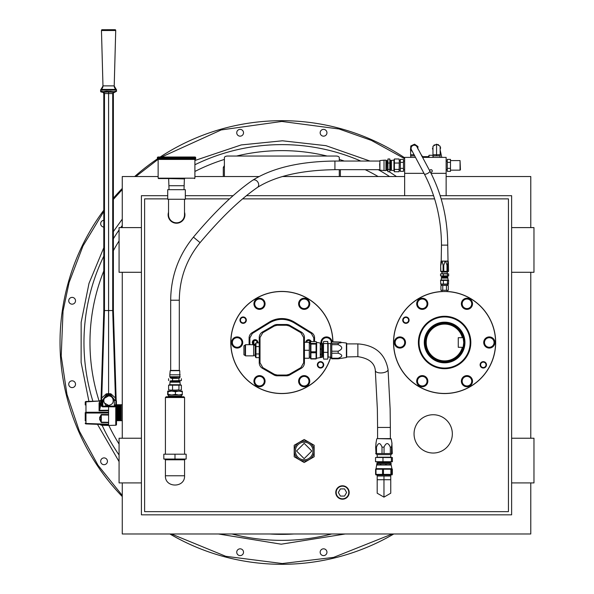 <?xml version="1.0" encoding="UTF-8"?>
<svg xmlns="http://www.w3.org/2000/svg" width="594" height="594" viewBox="0 0 594 594"><rect width="100%" height="100%" fill="white"/><g stroke="black" fill="none" stroke-linecap="round" stroke-linejoin="round"><path stroke-width="0.89" d="M253.928 344.097A27.955 27.955 0 0 1 253.928 340.889M309.749 340.889A27.955 27.955 0 0 1 309.778 343.495M256.957 341.75A24.896 24.896 0 0 0 256.95 342.909M306.734 342.3A24.896 24.896 0 0 0 306.719 341.75M424.658 342.493A19.944 19.944 0 0 1 444.609 322.549A19.944 19.944 0 0 1 464.553 342.493A19.944 19.944 0 0 1 444.609 362.437A19.944 19.944 0 0 1 424.658 342.493M463.662 344.334A19.149 19.149 0 0 1 443.688 361.62A19.149 19.149 0 0 1 442.188 323.5A19.149 19.149 0 0 1 463.142 337.696L463.751 342.493L463.142 347.29A19.149 19.149 0 0 1 425.46 342.493A19.149 19.149 0 0 1 444.609 323.344A19.149 19.149 0 0 1 463.728 343.436M463.142 347.29L462.347 347.29A18.377 18.377 0 0 1 426.225 342.493A18.377 18.377 0 0 1 462.347 337.696L463.142 337.696M462.347 347.29L458.264 347.29L458.264 337.696L462.347 337.696M433.189 453.036A19.149 19.149 0 0 1 414.048 433.887A19.149 19.149 0 0 1 433.189 414.738A19.149 19.149 0 0 1 452.338 433.887A19.149 19.149 0 0 1 433.189 453.036M330.747 357.172A51.062 51.062 0 0 1 230.776 342.493A51.062 51.062 0 0 1 281.838 291.431A51.062 51.062 0 0 1 332.9 341.736M447.193 291.498A51.062 51.062 0 0 1 495.656 343.785A51.062 51.062 0 0 1 444.609 393.555A51.062 51.062 0 0 1 393.555 343.785A51.062 51.062 0 0 1 442.018 291.498M167.716 198.879L144.609 198.879L144.609 511.642L508.434 511.642L508.434 198.879L441.142 198.879M434.608 198.879L242.538 198.879M229.522 198.879L185.328 198.879M167.716 195.686L141.417 195.686L141.417 514.835L511.627 514.835L511.627 195.686L440.169 195.686M433.59 195.686L246.369 195.686M233.056 195.686L185.328 195.686M422.586 157.388L446.139 157.388L446.139 173.344L431.044 173.344L446.139 173.344L446.139 195.686M446.139 176.537L530.776 176.537L530.776 227.599M122.267 227.599L122.267 176.537L158.138 176.537M194.906 176.537L258.917 176.537M282.388 176.537L404.648 176.537M404.648 195.686L404.648 173.344L423.982 173.344L404.648 173.344L404.648 157.388L415.503 157.388M511.627 482.915L533.969 482.915L533.969 438.238L511.627 438.238M530.776 482.915L530.776 533.984L122.267 533.984L122.267 482.915M511.627 227.599L533.969 227.599L533.969 272.282L511.627 272.282M530.776 272.282L530.776 438.238M141.417 482.915L119.075 482.915L119.075 438.238L141.417 438.238M122.267 438.238L122.267 272.282M141.417 272.282L119.075 272.282L119.075 227.599L141.417 227.599M184.504 212.229A8.39 8.39 0 0 1 176.522 223.225A8.39 8.39 0 0 1 168.54 212.229M342.478 499.198A6.705 6.705 0 0 1 335.773 492.493A6.705 6.705 0 0 1 342.478 485.788A6.705 6.705 0 0 1 349.183 492.493A6.705 6.705 0 0 1 342.478 499.198M255.16 344.483A1.99 1.99 0 0 1 253.118 342.493A1.99 1.99 0 0 1 255.108 340.503A1.99 1.99 0 0 1 257.053 342.909M323.225 364.835A2.695 2.695 0 0 1 320.537 367.53A2.695 2.695 0 0 1 317.842 364.835A2.695 2.695 0 0 1 320.537 362.14A2.695 2.695 0 0 1 323.225 364.835M245.842 320.151A2.695 2.695 0 0 1 243.146 322.846A2.695 2.695 0 0 1 240.451 320.151A2.695 2.695 0 0 1 243.146 317.456A2.695 2.695 0 0 1 245.842 320.151M332.803 341.736A50.965 50.965 0 0 0 281.459 291.528A50.965 50.965 0 0 0 230.873 342.493A50.965 50.965 0 0 0 330.68 357.061L331.497 358.464M306.593 342.3A1.99 1.99 0 0 1 310.514 342.047M239.954 320.151A3.193 3.193 0 0 1 243.146 316.958A3.193 3.193 0 0 1 246.339 320.151A3.193 3.193 0 0 1 243.146 323.344A3.193 3.193 0 0 1 239.954 320.151M317.344 364.835A3.193 3.193 0 0 1 320.537 361.642A3.193 3.193 0 0 1 323.73 364.835A3.193 3.193 0 0 1 320.537 368.028A3.193 3.193 0 0 1 317.344 364.835M255.16 344.884A2.391 2.391 0 0 1 252.717 342.493A2.391 2.391 0 0 1 255.108 340.102A2.391 2.391 0 0 1 257.469 342.909M306.185 342.3A2.391 2.391 0 0 1 310.825 341.684M418.391 342.493A26.218 26.218 0 0 0 444.609 368.711A26.218 26.218 0 0 0 470.819 342.493A26.218 26.218 0 0 0 444.609 316.275A26.218 26.218 0 0 0 418.391 342.493M480.605 364.835A2.695 2.695 0 0 0 483.301 367.53A2.695 2.695 0 0 0 485.996 364.835A2.695 2.695 0 0 0 483.301 362.14A2.695 2.695 0 0 0 480.605 364.835M403.215 320.151A2.695 2.695 0 0 0 405.91 322.846A2.695 2.695 0 0 0 408.605 320.151A2.695 2.695 0 0 0 405.91 317.456A2.695 2.695 0 0 0 403.215 320.151M393.636 342.493A50.965 50.965 0 0 1 444.609 291.528A50.965 50.965 0 0 1 495.574 342.493A50.965 50.965 0 0 1 444.609 393.458A50.965 50.965 0 0 1 393.636 342.493M402.717 320.151A3.193 3.193 0 0 1 405.91 316.958A3.193 3.193 0 0 1 409.103 320.151A3.193 3.193 0 0 1 405.91 323.344A3.193 3.193 0 0 1 402.717 320.151M480.108 364.835A3.193 3.193 0 0 1 483.301 361.642A3.193 3.193 0 0 1 486.493 364.835A3.193 3.193 0 0 1 483.301 368.028A3.193 3.193 0 0 1 480.108 364.835M447.193 290.28L447.044 291.58M442.834 291.557L442.255 291.58L442.834 291.557M253.386 344.698A2.799 2.799 0 0 1 255.108 339.694A2.799 2.799 0 0 1 257.87 342.909M255.16 345.285A2.799 2.799 0 0 1 253.631 344.862M273.975 325.349L262.437 332.009A6.386 6.386 0 0 0 259.244 337.541L259.244 362.763A6.386 6.386 0 0 0 262.437 368.295L273.975 374.955A6.386 6.386 0 0 0 277.168 375.809L286.516 375.809A6.386 6.386 0 0 0 289.701 374.955L301.247 368.295A6.386 6.386 0 0 0 304.432 362.763L304.432 337.541A6.386 6.386 0 0 0 301.247 332.009L289.701 325.349A6.386 6.386 0 0 0 286.516 324.495L277.168 324.495A6.386 6.386 0 0 0 273.975 325.349L274.361 326.009L277.168 325.26L286.516 325.26L289.323 326.009L300.861 332.677L303.668 337.541L303.668 362.763L300.861 367.634L289.323 374.294L286.516 375.044L277.168 375.044L274.361 374.294L262.823 367.634L260.009 362.763L260.009 337.541L262.823 332.677L274.361 326.009M305.784 342.3A2.799 2.799 0 0 1 311.219 341.595M313.803 341.595L313.803 337.897L311.315 333.442L293.993 322.765C285.892 318.221 277.792 318.221 269.683 322.765L252.361 333.442L249.874 337.897L249.874 344.698M314.575 341.595L314.575 337.897A5.999 5.999 0 0 0 311.716 332.788L294.394 322.111A23.938 23.938 0 0 0 269.282 322.111L251.96 332.788A5.999 5.999 0 0 0 249.109 337.897L249.109 344.698M103.802 256.14A197.869 197.869 0 0 0 92.894 401.247M102.101 425.245A197.869 197.869 0 0 0 119.075 455.011M231.987 533.984A197.869 197.869 0 0 0 331.69 533.984M281.4 144.624A197.869 197.869 0 0 1 360.781 161.048A197.869 197.869 0 0 0 194.906 164.746M122.267 225.49A197.869 197.869 0 0 0 120.745 227.599M119.075 229.975A197.869 197.869 0 0 0 113.38 238.699M282.284 564.3A221.807 221.807 0 0 0 393.777 533.984A221.807 221.807 0 0 1 169.899 533.984M122.267 496.554A221.807 221.807 0 0 1 103.802 210.202M392.255 533.984L333.561 557.395L282.284 563.535L225.765 556.303L171.428 533.984M122.267 495.448L97.98 465.191L79.358 431.147L66.974 394.371L61.212 355.999L63.038 311.093L69.097 282.492L82.997 245.953L103.802 211.486M113.38 199.384L122.267 189.538M135.833 176.537L157.982 159.415M161.62 157.002L221.191 129.938L281.838 121.451L339.077 128.987L371.339 140.377L404.648 158.709M113.38 198.203A221.807 221.807 0 0 1 122.267 188.432M134.675 176.537A221.807 221.807 0 0 1 157.403 158.88M160.217 157.002A221.807 221.807 0 0 1 404.648 157.789A221.807 221.807 0 0 0 281.4 120.686M218.473 533.984L281.229 544.193L345.211 533.984M396.48 176.537L389.204 171.74M387.86 170.901L386.724 170.203L387.578 169.357L387.578 161.375L387.578 169.357M369.943 161.048L325.95 145.671L282.454 140.793L241.209 144.929L194.906 160.491M340.392 169.684L340.377 176.537M223.299 176.537L223.285 167.441L224.391 165.57M75.512 384.207A3.386 3.386 0 0 1 72.119 387.6A3.386 3.386 0 0 1 68.733 384.207A3.386 3.386 0 0 1 72.119 380.821A3.386 3.386 0 0 1 75.512 384.207M107.44 461.293A3.386 3.386 0 0 1 104.047 464.679A3.386 3.386 0 0 1 100.661 461.293A3.386 3.386 0 0 1 104.047 457.9A3.386 3.386 0 0 1 107.44 461.293M243.51 552.212A3.386 3.386 0 0 1 240.125 555.605A3.386 3.386 0 0 1 236.739 552.212A3.386 3.386 0 0 1 240.125 548.826A3.386 3.386 0 0 1 243.51 552.212M326.945 552.212A3.386 3.386 0 0 1 323.559 555.605A3.386 3.386 0 0 1 320.166 552.212A3.386 3.386 0 0 1 323.559 548.826A3.386 3.386 0 0 1 326.945 552.212M326.945 132.774A3.386 3.386 0 0 1 323.559 136.16A3.386 3.386 0 0 1 320.166 132.774A3.386 3.386 0 0 1 323.559 129.381A3.386 3.386 0 0 1 326.945 132.774M243.51 132.774A3.386 3.386 0 0 1 240.125 136.16A3.386 3.386 0 0 1 236.739 132.774A3.386 3.386 0 0 1 240.125 129.381A3.386 3.386 0 0 1 243.51 132.774M103.802 227.079A3.386 3.386 0 0 1 100.661 223.693A3.386 3.386 0 0 1 103.802 220.315M75.512 300.779A3.386 3.386 0 0 1 72.119 304.165A3.386 3.386 0 0 1 68.733 300.779A3.386 3.386 0 0 1 72.119 297.386A3.386 3.386 0 0 1 75.512 300.779M224.391 159.029L224.391 166.186A1.53 1.307 0 0 1 223.285 167.441M339.285 176.537L339.285 169.684L339.285 176.537M389.597 176.537A197.869 197.869 0 0 0 378.222 169.684A197.869 197.869 0 0 1 389.597 176.537M416.691 303.801A5.569 5.569 0 0 1 422.267 298.225A5.569 5.569 0 0 1 427.836 303.801A5.569 5.569 0 0 1 422.267 309.37A5.569 5.569 0 0 1 416.691 303.801M461.375 303.801A5.569 5.569 0 0 1 466.943 298.225A5.569 5.569 0 0 1 472.52 303.801A5.569 5.569 0 0 1 466.943 309.37A5.569 5.569 0 0 1 461.375 303.801M483.716 342.493A5.569 5.569 0 0 1 489.285 336.917A5.569 5.569 0 0 1 494.861 342.493A5.569 5.569 0 0 1 489.285 348.062A5.569 5.569 0 0 1 483.716 342.493M461.375 381.185A5.569 5.569 0 0 1 466.943 375.616A5.569 5.569 0 0 1 472.52 381.185A5.569 5.569 0 0 1 466.943 386.761A5.569 5.569 0 0 1 461.375 381.185M416.691 381.185A5.569 5.569 0 0 1 422.267 375.616A5.569 5.569 0 0 1 427.836 381.185A5.569 5.569 0 0 1 422.267 386.761A5.569 5.569 0 0 1 416.691 381.185M394.349 342.493A5.569 5.569 0 0 1 399.925 336.917A5.569 5.569 0 0 1 405.494 342.493A5.569 5.569 0 0 1 399.925 348.062A5.569 5.569 0 0 1 394.349 342.493M253.928 303.801A5.569 5.569 0 0 1 259.504 298.225A5.569 5.569 0 0 1 265.072 303.801A5.569 5.569 0 0 1 259.504 309.37A5.569 5.569 0 0 1 253.928 303.801M298.611 303.801A5.569 5.569 0 0 1 304.18 298.225A5.569 5.569 0 0 1 309.756 303.801A5.569 5.569 0 0 1 304.18 309.37A5.569 5.569 0 0 1 298.611 303.801M320.983 343.117A5.569 5.569 0 0 1 326.143 336.932A5.569 5.569 0 0 1 332.039 341.736M298.611 381.185A5.569 5.569 0 0 1 304.18 375.616A5.569 5.569 0 0 1 309.756 381.185A5.569 5.569 0 0 1 304.18 386.761A5.569 5.569 0 0 1 298.611 381.185M253.928 381.185A5.569 5.569 0 0 1 259.504 375.616A5.569 5.569 0 0 1 265.072 381.185A5.569 5.569 0 0 1 259.504 386.761A5.569 5.569 0 0 1 253.928 381.185M231.586 342.493A5.569 5.569 0 0 1 237.162 336.917A5.569 5.569 0 0 1 242.731 342.493A5.569 5.569 0 0 1 237.162 348.062A5.569 5.569 0 0 1 231.586 342.493M295.374 451.002A8.806 8.806 0 0 1 304.239 442.196A8.806 8.806 0 0 1 312.986 451.002A8.806 8.806 0 0 1 304.128 459.808A8.806 8.806 0 0 1 295.374 451.002M294.223 451.002A9.957 9.957 0 0 1 304.18 441.045A9.957 9.957 0 0 1 314.137 451.002L314.152 456.756L304.18 462.518L294.208 456.756L294.208 445.248L304.18 439.493L314.152 445.248L314.152 451.002A9.957 9.957 0 0 1 304.18 460.959A9.957 9.957 0 0 1 294.223 451.002M168.54 199.257L168.54 214.835A7.982 7.982 0 0 0 176.522 222.809A7.982 7.982 0 0 0 184.504 214.835L184.504 199.257M167.716 199.257L167.716 189.686L185.328 189.686L185.328 199.257L167.716 199.257M195.671 158.665L195.671 158.665A0.765 0.765 90 0 1 194.906 159.43L158.138 159.43A0.765 0.765 -90 0 1 157.373 158.665L157.373 157.774A0.765 0.765 -90 0 1 158.138 157.002L157.373 157.774L195.671 157.774L194.906 157.002A0.765 0.765 90 0 1 195.671 157.774L195.671 158.665L157.373 158.665L158.138 159.43L158.138 178.17L194.906 178.17L194.906 159.43L195.671 158.665M176.522 178.556L158.524 178.556L176.522 178.556M184.006 189.686L184.378 178.92L168.28 178.556M169.038 189.686L168.666 178.92M194.906 157.002L158.138 157.002M184.14 185.729L168.904 185.729M390.748 475.029L377.19 475.029M377.569 476.024L377.569 475.259M390.362 476.024L390.362 475.259M383.969 497.126L390.748 493.213L390.748 476.024L383.969 476.024L383.969 497.126L377.19 493.213L377.19 476.024L383.969 476.024M259.244 357.647L255.955 357.647L255.955 353.965L259.244 353.965M255.955 353.965L255.955 342.909L255.16 344.282L255.16 356.281L255.955 357.647M255.16 355.227L253.631 355.227M255.16 345.337L253.631 345.337M253.631 355.865L253.631 344.698L245.508 344.698L245.508 355.865L253.631 355.865M245.508 355.479L245.129 355.479L245.129 345.077L245.508 345.077M245.129 355.479L243.926 354.789L243.926 345.767L245.129 345.077M259.244 342.909L255.955 342.909M259.244 346.592L255.955 346.592M310.283 343.495L309.288 343.495M310.283 357.061L309.288 357.061M304.432 350.282L309.288 350.282L309.288 358.256L304.432 358.256M309.288 350.282L309.288 342.3L304.432 342.3M335.788 492.493A6.69 6.69 0 0 1 342.478 485.803A6.69 6.69 0 0 1 349.168 492.493A6.69 6.69 0 0 1 342.478 499.183A6.69 6.69 0 0 1 335.788 492.493M336.174 492.493A6.304 6.304 0 0 1 342.478 486.182A6.304 6.304 0 0 1 348.782 492.493A6.304 6.304 0 0 1 342.478 498.797A6.304 6.304 0 0 1 336.174 492.493M340.407 488.907L338.335 492.493L340.407 496.079L344.55 496.079L346.621 492.493L344.55 488.907L340.407 488.907M429.714 170.805A1.277 1.277 0 0 1 431.058 169.684A1.277 1.277 0 0 1 432.261 170.961A1.277 1.277 0 0 1 430.398 172.089M399.309 170.151L400.311 170.151M399.309 160.58L400.311 160.58M404.648 161.056L403.497 161.056M404.648 169.676L403.497 169.676M400.311 168.362L400.311 159.378L403.497 159.378L403.497 171.354L400.311 171.354L400.311 168.362L403.497 168.362M400.311 162.37L403.497 162.37M460.053 170.151L460.432 169.773L460.053 160.58L460.053 170.151L450.475 170.151M460.053 160.58L450.475 160.58M446.139 169.676L447.289 169.676M446.139 161.056L447.289 161.056M450.475 162.37L450.475 171.354L447.289 171.354L447.289 159.378L450.475 159.378L450.475 162.37L447.289 162.37M450.475 168.362L447.289 168.362M428.868 157.388L428.89 156.645L422.193 156.645M421.807 155.925L421.465 155.279M421.807 155.279L421.295 154.96M428.994 155.279L432.974 155.279L428.994 155.279L428.994 157.388M410.773 157.388L410.773 155.858M417.812 146.443L416.149 145.285M414.389 144.275L412.555 145.144M410.796 146.154L410.632 148.173M410.632 150.208L412.295 151.351M410.632 150.393L410.632 155.858L414.686 155.858M414.226 155.858L414.226 154.982M433.115 157.388L433.115 155.858M440.013 157.388L440.013 155.858M436.56 155.858L440.154 155.858L440.154 154.707L436.56 154.707L436.56 144.179L432.974 146.25L432.974 154.707L436.56 154.707L436.56 155.858L432.974 155.858L432.974 154.707M440.154 154.707L440.154 146.25L436.56 144.179M464.939 342.493A20.33 20.33 0 0 1 444.609 362.823A20.33 20.33 0 0 1 424.279 342.493A20.33 20.33 0 0 1 444.609 322.163A20.33 20.33 0 0 1 464.939 342.493M470.158 342.493A25.549 25.549 0 0 0 444.609 316.944A25.549 25.549 0 0 0 419.052 342.493A25.549 25.549 0 0 0 444.609 368.042A25.549 25.549 0 0 0 470.158 342.493M441.81 284.437L441.81 285.432M447.401 284.437L447.401 285.432M442.018 291.587L442.018 290.28M442.76 285.432L442.76 290.28L440.919 290.28L440.919 285.432L448.292 285.432L448.292 290.28L446.45 290.28L446.45 285.432M442.76 290.28L446.45 290.28M184.563 454.195L184.563 397.512L183.798 396.747L166.179 396.747L165.414 397.512L165.414 454.195M165.414 459.808L165.414 475.772L184.563 475.772L184.563 459.808L165.414 459.808L164.649 459.043M174.992 454.195L163.818 454.195L163.818 459.043L186.16 459.043L186.16 454.195L174.992 454.195L174.992 459.043M390.785 438.61L377.145 438.61M376.039 443.131L375.668 447.119L376.492 447.119C378.319 442.396 380.16 442.396 382.009 447.119L384.051 447.119C386.122 442.396 388.209 442.396 390.31 447.119L391.528 447.119L391.995 443.406M377.227 454.633L390.748 454.633L390.748 457.187L377.227 457.187M375.668 447.119L376.039 453.935L375.668 453.534L391.528 453.534L391.899 453.935L392.27 453.534L391.899 453.935M391.401 457.573L391.401 461.701L375.534 461.701L376.039 461.813L375.534 461.701L375.534 457.573L376.039 457.469L392.396 457.573L392.396 461.701L391.899 461.813L392.396 461.701M391.401 461.701L391.899 461.813M391.899 468.644L391.194 465.028L390.414 465.028L390.414 463.921L391.194 463.921L390.926 462.919L377.012 462.919L376.039 468.644L391.995 468.703M390.414 465.028L377.108 465.028L376.967 463.921M377.108 463.921L380.279 463.921L380.279 465.028M380.709 465.028L380.709 463.921L380.279 463.921M380.709 463.921L385.751 463.921L385.751 465.028M386.226 465.028L386.226 463.921L385.751 463.921M386.226 463.921L390.184 463.921L390.184 465.028M375.987 469.23L375.987 474.391L375.594 474.391L376.039 474.948L375.594 474.391L375.594 469.23L376.039 468.673L375.594 469.23L391.461 469.23L391.899 468.673L392.337 469.23L392.337 474.391L391.899 474.948L392.337 474.391M376.173 475.029L391.995 474.918M383.479 469.23L383.479 474.391L391.461 474.391L391.899 474.948M383.479 474.391L382.514 474.391L382.514 469.23M375.987 474.391L382.514 474.391M390.889 469.23L390.889 474.391M391.461 469.23L391.461 474.391M391.899 468.673L392.337 469.23M390.971 463.921L390.971 465.028M377.353 463.921L377.353 465.028M385.654 465.028L385.654 463.921M380.865 463.921L380.865 465.028M389.946 465.028L389.946 463.921M382.967 461.701L382.967 457.573M391.899 457.469L392.396 457.573M390.31 447.119L390.31 453.534M384.051 453.534L384.051 447.119M391.528 447.119L391.528 453.534M391.899 443.131L392.27 453.534M376.492 447.119L376.492 453.534M382.009 447.119L382.009 453.534M346.703 356.964L346.703 343.421L346.703 343.896L357.87 343.896L357.87 356.66L346.703 356.964M342.174 342.508L338.194 343.273L338.194 344.668C342.916 346.837 342.916 349.012 338.194 351.21L338.194 353.215C342.916 354.87 342.916 356.541 338.194 358.219L338.194 358.821L346.384 357.514L346.384 343.042L342.174 342.508M330.68 343.674L330.68 357.061L328.126 357.061L328.126 343.503L330.68 343.674M340.993 342.092L331.779 341.736L331.37 342.508L331.779 343.273L331.779 358.821L331.37 358.056M323.611 341.468L323.5 342.508L323.611 341.468L327.74 341.468L327.843 358.056M323.5 342.508L323.5 358.056M316.669 358.212L322.394 357.239L322.394 343.325L321.391 343.057L321.391 344.253L320.285 344.253L320.285 343.057L316.669 342.352L316.513 358.464M320.285 357.44L320.285 344.542L321.391 344.253M321.391 344.542L321.391 348.841L320.285 348.841M320.285 349.324L321.391 349.324L321.391 348.841M321.391 349.324L321.391 354.269L320.285 354.269M320.285 354.67L321.391 354.67L321.391 354.269M321.391 354.67L321.391 357.358L320.285 357.358M310.922 341.595L310.365 342.508L310.922 341.595L316.075 341.595L316.639 342.508L316.075 343.414L316.075 358.962L316.639 358.056M310.484 342.092L310.484 358.464M316.075 352.754L310.922 352.754L310.922 358.962L310.365 358.056M310.922 352.754L310.922 351.811L316.075 351.811M310.365 342.508L310.922 343.414L310.922 351.811M316.075 343.414L310.922 343.414M316.075 341.595L316.639 342.508M316.075 344.075L310.922 344.075M316.075 358.679L310.922 358.679M316.075 358.962L310.922 358.962M320.285 343.117L321.391 343.117M321.391 344.765L320.285 344.765M320.285 354.098L321.391 354.098M321.391 349.398L320.285 349.398M320.285 357.105L321.391 357.105M327.74 359.088L323.611 359.088M323.611 352.346L327.74 352.346M327.74 343.54L323.611 343.54M327.74 341.468L327.843 342.508M331.779 341.736L331.37 342.508M338.194 358.219L331.779 358.219M331.779 353.215L338.194 353.215M338.194 358.821L331.779 358.821M338.194 343.273L331.779 343.273M338.194 344.668L331.779 344.668M338.194 351.21L331.779 351.21M390.577 170.352L390.577 160.38L390.132 160.543L390.132 170.188L393.956 170.575L394.394 171.74L399.079 171.74L399.309 161.019L399.079 171.74M390.577 160.38L391.379 160.38L391.379 170.352M391.379 160.38L393.956 160.157L394.394 158.992L394.394 171.74M399.309 161.019L399.079 158.992L399.309 161.019M394.394 169.409L399.079 169.409M394.394 163.038L399.079 163.038M394.394 158.992L399.079 158.992M386.456 160.521L386.456 170.218L385.952 170.552L385.952 160.18L386.724 160.521L386.456 170.218M379.655 163.766L379.885 170.136L379.885 160.595L384.021 160.18L384.021 170.552L385.952 170.552M390.028 161.568L389.798 171.74L389.798 158.992L390.132 161.568M387.578 162.177L387.934 171.74L389.798 171.74M387.652 162.177L387.934 158.992L387.934 171.74M387.934 169.409L389.798 169.409M387.934 163.038L389.798 163.038M387.934 158.992L389.798 158.992M170.003 381.363L179.975 381.363L179.811 380.917L170.166 380.917L169.78 384.741L168.599 385.179L168.599 389.864L170.582 390.095L168.599 389.864M179.975 381.363L179.975 382.165L170.003 382.165M179.975 382.165L180.197 384.741L181.378 385.179L168.599 385.179M178.95 389.864L175.757 390.095L178.95 389.864L178.95 385.179M180.168 390.095L181.378 389.864L180.168 390.095M170.582 390.095L175.757 390.095L170.582 390.095M181.378 385.179L181.378 389.864M172.564 385.179L172.564 389.864M171.8 378.363L176.953 378.363M180.175 374.807L169.81 374.807L170.218 370.671L179.759 370.671L179.841 377.242L170.144 377.242L170.998 378.363M180.175 376.737L169.81 376.737L170.144 377.242M179.41 370.441L170.567 370.441M171.191 380.813L181.378 380.583L171.191 380.917M178.185 378.437L171.8 378.437M178.95 378.72L178.95 380.583M181.378 378.72L181.378 380.583M168.599 378.72L168.599 380.583M172.564 378.72L172.564 380.583M412.889 145.493A3.126 3.126 0 0 0 411.464 149.792L424.316 173.975A3.126 1.054 152 0 0 425.014 174.242A3.126 1.054 152 0 0 427.576 173.441A3.126 1.054 152 0 0 429.841 171.035L416.988 146.852A3.126 3.126 0 0 0 412.889 145.493M441.476 245.129L441.194 261.085L448.017 261.085L447.735 245.129L441.476 245.129C441.342 219.245 435.617 195.523 424.316 173.975M417.968 146.555L417.82 148.418L417.968 146.555L414.56 144.194L412.956 144.951A3.601 3.601 0 0 1 416.023 145.203L416.513 145.537A3.601 3.601 0 0 1 417.827 148.322L417.775 148.916M414.56 144.194L410.818 145.961L410.476 150.096L412.288 151.351M410.476 150.096L412.177 151.277M412.422 151.44L410.81 150.327A3.958 3.958 0 0 1 410.506 149.688L410.669 147.735A3.601 3.601 0 0 1 412.422 145.203L411.182 145.79A3.958 3.958 0 0 0 410.781 146.369L410.669 147.735M412.956 144.951L414.196 144.364A3.958 3.958 0 0 1 414.902 144.424L416.023 145.203M416.513 145.537L417.634 146.317A3.958 3.958 0 0 1 417.938 146.956L417.827 148.322M448.121 261.263L448.366 263.097L448.21 261.263L441.194 261.085M441.914 272.067L447.297 272.067L447.297 273.663L441.914 273.663L441.914 272.067L440.681 271.339L443.087 271.339L443.087 265.318L443.763 265.318L443.763 271.339L443.087 271.339M443.362 273.893L448.656 273.893L440.562 273.893L443.362 273.893L443.362 275.898L448.656 275.898L442.612 276.151L446.666 276.076M442.545 276.076L440.562 275.898L443.362 275.898M447.75 277.198L441.461 277.198L441.602 276.685L447.609 276.685L448.143 280.041L448.656 280.39L448.366 284.288L440.845 284.288L440.562 280.39L447.408 280.39L447.408 284.066L443.362 284.066L443.362 280.39M441.461 277.198L441.461 278.089L447.75 278.089M441.461 278.089L441.067 280.041L448.143 280.041M443.362 284.066L440.562 284.066M441.067 280.041L440.562 280.39M448.656 284.066L447.408 284.066M447.408 280.39L448.656 280.39M440.562 273.893L440.562 275.898M447.408 273.893L447.408 275.898M448.656 273.893L448.656 275.898M447.534 271.339L447.007 271.339L447.007 265.318L447.534 265.318L447.534 271.339L448.529 271.339L448.366 263.097M440.681 271.339L440.681 265.318L440.837 271.339M447.297 272.067L448.529 271.339M443.763 271.339L447.007 271.339M447.534 265.318L447.943 261.263M445.671 261.263L447.007 265.318M443.763 265.318L445.099 261.263M442.159 261.263L443.087 265.318M440.837 265.318L441.758 261.263M441.09 261.263L440.681 265.318M435.417 144.839L434.103 144.988L433.746 145.805M432.974 147.572L432.439 148.782L432.974 149.502M440.154 149.072L440.681 147.861L440.154 147.141M439.011 145.589L438.224 144.528L437.34 144.624M255.272 306.036A4.789 4.789 0 0 1 259.675 299.012L256.912 298.916L253.98 303.601L256.563 308.479L259.326 308.583A4.789 4.789 0 0 1 255.272 306.036M263.558 306.341A4.789 4.789 0 0 1 259.326 308.583L262.088 308.68L265.028 304.002L263.729 301.559A4.789 4.789 0 0 1 263.558 306.341M263.729 301.559A4.789 4.789 0 0 0 259.675 299.012L262.437 299.116L263.729 301.559M418.161 306.266A4.789 4.789 0 0 1 422.178 299.012L419.416 299.064L416.736 303.898L419.587 308.635L422.356 308.583A4.789 4.789 0 0 1 418.161 306.266M426.455 306.118A4.789 4.789 0 0 1 422.356 308.583L425.118 308.531L426.455 306.118L427.791 303.697L426.366 301.329A4.789 4.789 0 0 1 426.455 306.118M426.366 301.329A4.789 4.789 0 0 0 422.178 299.012L424.94 298.96L426.366 301.329M236.984 347.275A4.789 4.789 0 0 1 233.1 339.954L231.638 342.293L234.222 347.178L239.746 347.379L241.216 345.032A4.789 4.789 0 0 1 236.984 347.275M241.387 340.251A4.789 4.789 0 0 1 241.216 345.032L242.686 342.693L240.095 337.808L237.333 337.711A4.789 4.789 0 0 1 241.387 340.251M237.333 337.711A4.789 4.789 0 0 0 233.1 339.954L234.571 337.607L237.333 337.711M263.558 383.731A4.789 4.789 0 0 1 255.272 383.427L256.563 385.87L262.088 386.07L265.028 381.385L263.729 378.942A4.789 4.789 0 0 1 263.558 383.731M259.675 376.403A4.789 4.789 0 0 1 263.729 378.942L262.437 376.507L259.675 376.403L256.912 376.306L255.442 378.645A4.789 4.789 0 0 1 259.675 376.403M255.442 378.645A4.789 4.789 0 0 0 255.272 383.427L253.98 380.984L255.442 378.645M308.412 378.942A4.789 4.789 0 0 1 304.009 385.974L306.771 386.07L309.704 381.385L307.113 376.507L304.351 376.403A4.789 4.789 0 0 1 308.412 378.942M300.126 378.645A4.789 4.789 0 0 1 304.351 376.403L301.589 376.306L298.656 380.984L299.948 383.427A4.789 4.789 0 0 1 300.126 378.645M299.948 383.427A4.789 4.789 0 0 0 304.009 385.974L301.247 385.87L299.948 383.427M321.777 343.161A4.789 4.789 0 0 1 330.754 340.251A4.789 4.789 0 0 1 331.311 342.419M331.63 341.906L329.455 337.808L323.93 337.607L320.998 342.293L321.406 343.057M300.126 301.255A4.789 4.789 0 0 1 308.412 301.559L307.113 299.116L301.589 298.916L298.656 303.601L299.948 306.036A4.789 4.789 0 0 1 300.126 301.255M304.009 308.583A4.789 4.789 0 0 1 299.948 306.036L301.247 308.479L304.009 308.583L306.771 308.68L308.234 306.341A4.789 4.789 0 0 1 304.009 308.583M308.234 306.341A4.789 4.789 0 0 0 308.412 301.559L309.704 304.002L308.234 306.341M462.756 301.485A4.789 4.789 0 0 1 471.049 301.329L469.624 298.96L464.092 299.064L461.419 303.898L462.845 306.266A4.789 4.789 0 0 1 462.756 301.485M467.033 308.583A4.789 4.789 0 0 1 462.845 306.266L464.27 308.635L469.795 308.531L471.139 306.118A4.789 4.789 0 0 1 467.033 308.583M471.139 306.118A4.789 4.789 0 0 0 471.049 301.329L472.475 303.697L471.139 306.118M489.196 337.704A4.789 4.789 0 0 1 493.473 344.81L494.809 342.389L491.958 337.652L486.434 337.756L485.098 340.176A4.789 4.789 0 0 1 489.196 337.704M485.187 344.966A4.789 4.789 0 0 1 485.098 340.176L483.761 342.597L486.612 347.327L489.374 347.282A4.789 4.789 0 0 1 485.187 344.966M489.374 347.282A4.789 4.789 0 0 0 493.473 344.81L492.136 347.23L489.374 347.282M471.049 378.72A4.789 4.789 0 0 1 467.033 385.974L469.795 385.922L472.475 381.088L469.624 376.351L466.854 376.403A4.789 4.789 0 0 1 471.049 378.72M462.756 378.868A4.789 4.789 0 0 1 466.854 376.403L464.092 376.455L462.756 378.868L461.419 381.289L462.845 383.657A4.789 4.789 0 0 1 462.756 378.868M462.845 383.657A4.789 4.789 0 0 0 467.033 385.974L464.27 386.026L462.845 383.657M426.455 383.501A4.789 4.789 0 0 1 418.161 383.657L419.587 386.026L425.118 385.922L427.791 381.088L426.366 378.72A4.789 4.789 0 0 1 426.455 383.501M422.178 376.403A4.789 4.789 0 0 1 426.366 378.72L424.94 376.351L419.416 376.455L418.079 378.868A4.789 4.789 0 0 1 422.178 376.403M418.079 378.868A4.789 4.789 0 0 0 418.161 383.657L416.736 381.289L418.079 378.868M400.014 347.282A4.789 4.789 0 0 1 395.738 340.176L394.401 342.597L397.252 347.327L402.777 347.23L404.113 344.81A4.789 4.789 0 0 1 400.014 347.282M404.024 340.02A4.789 4.789 0 0 1 404.113 344.81L405.45 342.389L402.598 337.652L399.836 337.704A4.789 4.789 0 0 1 404.024 340.02M399.836 337.704A4.789 4.789 0 0 0 395.738 340.176L397.074 337.756L399.836 337.704M181.467 396.747L181.482 396.191L168.496 396.191L168.496 394.995M171.733 394.995L178.905 394.995L175.43 394.349L171.733 394.995L168.043 394.349L167.82 394.995L171.733 394.995L169.55 394.995M171.466 391.09L168.043 391.736L167.82 391.09L167.597 394.349M178.905 394.995L182.172 394.995L182.38 394.349L178.905 394.995M182.18 394.988L182.38 391.736L178.905 391.09L175.43 391.736L175.43 394.349M168.043 394.349L168.043 391.736M175.43 391.736L171.733 391.09L167.812 391.09L167.597 391.736M182.18 391.097L182.38 391.736L182.172 391.09L171.733 391.09M121.213 409.288L116.506 409.288M121.213 407.543L116.506 407.543M121.213 406.793L116.506 406.793M121.213 406.148L116.246 406.148M115.682 406.148L114.427 406.148L114.234 400.475L110.491 395.374L108.591 395.032L108.591 394.505L106.504 394.817L102.309 400.453L102.948 400.475L106.69 395.374L106.281 393.837L101.752 397.987L101.077 397.995L100.995 400.69L101.522 400.675L101.173 402.22M102.948 400.475L102.755 406.133L108.591 406.081L108.591 406.786L102.717 406.838L102.695 406.133L101.5 406.148M121.213 405.613L114.412 405.613M102.368 405.613L101.299 405.613L102.361 405.576M121.213 405.197L114.404 405.502M101.47 405.167L102.265 405.167L101.418 405.197M121.213 404.915L114.946 405.123M121.213 404.759L114.382 404.863M122.267 404.737L115.889 404.744M114.39 404.893L121.213 404.893L114.397 405.123M102.257 405.123L101.567 405.123M102.339 405.502L101.299 405.576M114.412 405.576L121.213 405.576L121.213 406.014L114.427 406.014M102.547 406.014L101.388 406.014M101.455 406.103L102.636 406.103M114.427 406.103L115.726 406.103M116.12 406.103L121.213 406.103L121.213 406.638L116.506 406.638L116.506 405.598L116.506 406.125M115.11 406.638L114.456 406.638M102.725 406.638L102.079 406.638M102.302 406.741L102.725 406.741M114.464 406.741L114.88 406.741M116.506 406.741L121.213 406.741L121.213 407.358L116.506 407.358M116.506 407.477L121.213 407.477L121.213 408.175L116.506 408.175M116.506 408.308L121.213 408.308L121.213 409.073L116.506 409.073M116.506 409.214L121.213 409.214L121.213 410.031L116.506 410.031M116.506 410.179L121.213 410.179L121.213 411.033L116.506 411.033M116.506 411.189L121.213 411.189M121.213 411.427L121.213 412.065L116.506 412.065M116.506 412.221L121.213 412.221L121.213 413.105L116.506 413.105M116.506 413.261L121.213 413.261L121.213 414.137L116.506 414.137M116.506 414.293L121.213 414.293L121.213 415.154L116.506 415.154M116.506 415.303L121.213 415.303L121.213 416.119L116.506 416.119M116.506 416.26L121.213 416.26L121.213 417.033L116.506 417.033M116.506 417.166L121.213 417.166L121.213 417.864L116.506 417.864M121.213 417.99L116.506 417.99L121.213 417.99L121.213 418.614L116.506 418.614M116.506 418.718L121.213 418.718L121.213 419.26L116.506 419.26M116.506 419.349L121.213 419.349L121.213 419.795L116.506 419.795M116.506 419.869L121.213 419.869L116.506 420.21M116.506 420.262L121.213 420.262L116.506 420.5L121.213 420.671L116.506 420.663M121.213 418.777L116.506 418.777M121.213 417.233L116.506 417.233M121.213 416.342L116.506 416.342M121.213 413.728L116.506 413.728M116.506 414.649L121.213 414.649M116.506 415.585L121.213 415.585M116.506 416.476L121.213 416.476M121.213 418.131L116.506 418.131M116.506 420.285L121.213 420.285M116.506 419.691L121.213 419.691M121.213 419.26L116.506 419.216M116.506 417.337L121.213 417.337M121.213 415.51L116.506 415.51M121.213 414.567L116.506 414.567M121.213 413.595L116.506 413.595M121.213 412.6L116.506 412.6M121.213 411.62L116.506 411.612M121.213 410.647L116.506 410.647M121.213 408.828L116.506 408.828M116.506 409.786L121.213 409.786M116.506 411.753L121.213 411.753M116.506 412.681L121.213 412.681M116.506 418.079L121.213 418.079M115.771 406.044L115.771 425.222A0.765 0.765 -0 0 0 116.506 424.458L116.506 406.452A0.765 0.408 180 0 0 115.771 406.044L114.464 406.838L108.591 406.786L108.591 410.721L99.072 410.833L99.829 410.343L108.591 410.231M108.591 414.56L108.591 422.676L101.292 422.549L99.621 419.438L99.621 417.53L101.292 414.478L108.591 414.56L108.591 412.251L108.591 414.553M108.591 424.613L108.591 425.467L115.771 425.222L116.506 424.458M114.464 406.957L114.62 406.148M104.195 93.065L104.418 93.852M103.802 93.54L103.646 92.864A1.53 1.53 0 0 0 102.272 92.018L102.265 92.048A0.765 0.668 -89.4 0 0 102.272 92.048L101.381 92.033L103.163 92.293L103.802 93.54L103.802 310.543L108.591 310.536L108.591 93.548L103.802 93.562M102.257 92.048A0.765 0.668 -89.4 0 0 102.265 92.048L103.646 92.864L103.802 92.033L103.646 92.894A0.639 0.423 153.4 0 0 104.195 93.035M103.163 92.293A0.765 0.468 -54.6 0 1 103.081 91.662L101.604 91.246A0.765 0.668 89.4 0 0 102.272 92.011L100.616 91.268A0.765 0.765 -0 0 0 101.381 92.033M101.077 397.995L103.802 310.543L101.002 400.467L101.529 400.467L101.752 397.987L104.477 310.543L104.477 93.533L103.556 92.285L108.591 91.996L108.591 93.548L112.704 93.555L113.625 92.285A0.765 0.483 -59.2 0 0 114.1 91.662L115.585 91.246A0.765 0.668 90.6 0 1 114.909 92.011L114.909 92.048A0.765 0.668 89.4 0 0 114.917 92.048L114.917 92.048A0.765 0.668 89.4 0 0 114.924 92.048M100.549 404.863L101.136 404.87L100.549 404.878M100.453 404.655L100.549 405.063M102.317 400.252L100.148 401.358M101.218 400.675L100.564 401.047M116.186 400.809L113.38 310.543L113.38 93.562L112.704 93.555L112.704 310.543L115.429 397.987L116.105 397.995L113.38 310.543L108.591 310.536L108.591 393.577L106.281 393.837M85.959 401.707L85.232 402.272L85.967 401.537M85.232 404.952L85.232 402.257A0.765 0.765 180 0 1 85.967 401.492L85.967 401.871A0.765 0.386 180 0 0 85.232 402.257M101.032 399.599L101.025 399.703A1.53 1.53 180 0 1 100.921 400.118M103.556 92.285A0.765 0.483 59.2 0 1 103.081 91.662L106.393 91.224L106.601 91.996L113.625 92.285M100.995 89.412L100.616 90.073A0.765 0.765 -0 0 1 100.995 89.412L116.186 89.412L114.211 85.981L115.719 30.524A0.765 0.765 -0 0 0 115.719 30.502L101.463 30.524A0.765 0.765 180 0 1 101.463 30.502L102.977 85.981A3.958 3.958 180 0 1 100.995 89.412L102.977 85.981A3.958 3.958 180 0 0 102.97 85.878L114.211 85.878A3.958 3.958 -0 0 0 116.186 89.412A0.765 0.765 180 0 1 116.573 90.073L100.616 90.073L100.616 91.268L101.604 91.246M106.393 91.224L114.1 91.662A0.765 0.468 54.6 0 1 114.018 92.293L114.909 92.011L114.018 92.345A0.765 0.468 54.2 0 0 114.026 92.345L113.536 92.894A1.53 1.53 180 0 1 114.909 92.048L114.635 92.04M102.547 92.04L102.272 92.048A1.53 1.53 -0 0 1 103.646 92.894L103.802 93.585M102.695 406.133L102.168 404.573L102.302 400.698L101.522 400.675L101.425 402.227M100.898 400.326L99.933 400.95M110.699 394.824L114.857 400.245L110.655 394.891M110.61 394.795L110.402 393.711M115.889 404.863L115.889 400.727L115.162 400.46M115.615 404.893L115.043 404.893M99.072 401.054L100.252 400.816M101.025 399.703L100.935 400.081A1.53 1.53 180 0 1 100.735 400.445L100.898 400.17A0.639 0.549 -164.1 0 1 101.017 400.037M103.66 92.404L104.047 92.686M110.796 91.224L110.581 91.996L108.591 91.996M101.463 30.502A0.765 0.765 180 0 1 102.227 29.737L114.954 29.737A0.765 0.765 -0 0 1 115.719 30.502L115.719 30.502C114.197 29.626 118.852 29.707 108.598 29.7C98.656 29.782 102.903 29.477 101.463 30.502L101.463 30.502M110.491 395.374L110.677 394.817L114.872 400.453L115.652 400.467L115.429 397.987L110.907 393.837L108.591 393.577L108.591 395.032L106.69 395.374M110.892 393.867L110.402 393.867M85.232 420.886L85.232 412.644L85.967 412.258L85.967 401.871L99.554 401.024A1.53 1.53 0 0 0 100.935 400.022L101.025 399.636A1.53 1.53 180 0 1 99.554 401.009L99.517 401.433L100.995 400.69L100.995 402.049A1.53 0.772 0 0 1 99.517 402.821L99.517 401.433M100.082 400.616L99.072 401.039M116.105 397.995L116.186 400.698L116.105 397.995L115.444 398.091M101.01 400.141A0.639 0.579 14.1 0 0 100.883 400.274L99.666 400.965L100.705 400.556M113.135 92.686L113.521 92.404M103.556 92.345L103.081 91.728M112.763 93.852L113.38 92.033L113.536 92.864L116.573 91.268L115.585 91.246M114.464 406.838L114.427 406.133L108.591 406.081L108.591 405.412L104.485 403.022A4.745 4.745 180 0 1 104.485 398.277L108.591 395.908L108.591 395.032M108.591 394.505L110.677 394.817L110.907 393.837M108.591 422.698L108.591 424.257L85.967 423.47L85.967 423.856A0.765 0.765 180 0 1 85.232 423.091A0.765 0.379 0 0 0 85.967 423.47L85.967 413.023L85.232 412.644M85.232 423.158A0.765 0.765 -0 0 0 85.967 423.923L85.967 423.782M85.967 423.544A0.765 0.386 0 0 1 85.239 423.225M85.959 401.551A0.765 0.765 -0 0 0 85.239 402.19M116.105 398.091L116.179 400.564L115.652 400.571M113.543 92.864L113.536 92.864A1.53 1.53 180 0 1 114.909 92.018L114.018 92.345M114.828 92.018L113.38 92.033L113.551 92.835M108.591 413.016L85.967 413.023L85.967 412.258L108.591 412.251L108.591 410.699M100.921 405.16L99.577 403.43L99.577 410.127L99.072 410.833L99.072 402.829L99.517 402.821M99.755 424.383L105.635 424.539M100.735 424.91L99.733 424.383A1.53 1.53 -83.8 0 0 99.621 424.376L99.621 424.361A1.53 1.53 87.8 0 1 100.735 424.903L101.292 424.398M114.842 405.613L114.709 406.014M102.717 406.838L101.002 405.353M100.698 405.13L99.577 410.127M102.168 404.499L101.114 404.462L101.418 402.272M99.072 402.829L99.554 403.408M108.591 415.043L101.292 414.961L101.292 414.478M108.591 422.319L101.292 422.148L101.292 414.961L100.735 417.872L101.292 422.549M108.591 424.74L101.292 424.487L101.292 425.215L108.591 425.467M100.861 400.378A1.53 1.5 164.4 0 1 100.341 400.579M100.2 400.898A1.53 1.388 44.7 0 0 100.735 400.579L100.883 400.467M115.904 404.566L116.394 404.314L116.186 403.014L115.689 403.007M116.186 400.779L116.402 401.433L116.394 400.801M116.402 404.507L116.402 401.433M113.343 92.063L112.763 93.889M101.077 405.19L101.114 404.462M102.168 404.573A1.403 0.802 -21.5 0 1 101.032 405.346M99.644 403.289A1.53 1.032 180 0 0 100.995 402.279L100.267 404.908M116.506 406.675L116.506 406.006M116.506 405.539L116.506 406.088M116.506 404.915L116.506 405.502M116.506 406.452L116.506 405.665M116.506 405.368L116.506 405.769A0.765 0.401 0 0 0 116.446 405.613M116.327 405.502A0.765 0.401 0 0 0 115.912 405.368L115.919 404.588L116.506 404.603L116.506 405.613M115.912 405.368L115.919 404.588M101.099 404.744L101.01 405.442M101.047 405.45A1.403 0.787 -21.3 0 0 101.619 405.197M112.697 398.277L111.33 395.908L108.591 395.908A4.745 4.745 180 0 1 112.697 398.277C114.033 402.205 112.66 404.581 108.591 405.39L105.851 405.39L103.118 400.653L105.851 405.412L108.591 405.39M108.145 395.931L105.851 395.908L103.118 400.653M105.851 395.908L108.591 395.908M105.851 395.931L104.648 398.01M339.285 161.048L339.285 157.655A3.193 1.611 0 0 0 336.093 156.044L227.584 156.044A3.193 1.611 0 0 0 224.391 157.655L224.391 176.537M262.437 332.009L262.823 332.677M259.244 337.541L260.009 337.541M259.244 362.763L260.009 362.763M262.437 368.295L262.823 367.634M273.975 374.955L274.361 374.294M277.168 375.809L277.168 375.044M286.516 375.809L286.516 375.044M289.701 374.955L289.323 374.294M301.247 368.295L300.861 367.634M304.432 362.763L303.668 362.763M304.432 337.541L303.668 337.541M301.247 332.009L300.861 332.677M289.701 325.349L289.323 326.009M286.516 324.495L286.516 325.26M277.168 324.495L277.168 325.26M249.874 337.897L249.109 337.897M252.361 333.442L251.96 332.788M269.683 322.765L269.282 322.111M293.993 322.765L294.394 322.111M311.315 333.442L311.716 332.788M313.803 337.897L314.575 337.897M103.802 270.953A191.869 191.869 0 0 0 99.116 401.024M108.836 425.46A191.869 191.869 0 0 0 119.075 444.089M269.735 533.984A191.869 191.869 0 0 0 293.948 533.984M327.123 156.044A191.869 191.869 0 0 0 236.561 156.044M224.391 159.422A191.869 191.869 0 0 0 194.906 171.451M119.075 240.897A191.869 191.869 0 0 0 113.38 250.653M378.133 176.537A191.869 191.869 0 0 0 365.206 169.684M344.238 161.048A191.869 191.869 0 0 0 339.285 159.422M122.267 219.127L113.38 231.571M103.802 247.698L89.003 283.353L81.155 322.304L81.126 362.429L88.929 401.388M97.483 424.324L119.075 461.62M304.18 443.347L311.843 451.024L304.135 458.665L296.525 450.98L304.18 443.347M304.239 442.196A8.806 8.806 0 0 1 312.986 451.002A8.806 8.806 0 0 1 304.128 459.808M168.54 214.835A7.982 7.982 0 0 0 176.522 222.809M390.748 479.729L377.19 479.729M410.632 154.707L414.077 154.707M184.563 397.512L165.414 397.512M388.038 369.423A6.386 2.829 175.2 0 1 388.053 369.535A6.386 2.829 175.2 0 1 388.053 369.646A6.386 2.829 175.2 0 1 380.739 372.943A6.386 2.829 175.2 0 1 375.326 370.604A6.386 2.829 175.2 0 1 375.326 370.5M357.87 343.896C375.059 345.136 385.112 353.682 388.053 369.535L390.124 408.843L390.347 427.442L377.584 427.442L377.584 438.61M388.929 457.202L379.009 457.202M378.534 462.028L389.434 462.028L378.601 462.102M391.988 443.391L391.201 438.929L377.108 438.61M389.33 462.102L389.367 462.919M328.126 355.19L327.829 342.092M323.203 344.884L323.284 355.747L323.203 344.884L322.394 344.884M393.956 160.157L393.956 170.575M394.312 159.793L394.312 170.938M180.197 384.741L169.78 384.741M180.561 385.098L169.416 385.098M179.841 377.242L170.144 377.502M379.655 169.684L334.919 169.684C301.299 170.181 275.468 176.106 257.425 187.444C240.11 199.369 220.99 217.768 200.059 242.649L193.444 237.125M200.059 242.649C186.449 259.4 179.529 278.593 179.306 300.222L170.693 300.222M257.425 187.444A4.314 3.326 -123.8 0 0 258.687 184.816A4.314 3.326 -123.8 0 0 256.801 180.895A4.314 3.326 -123.8 0 0 252.628 180.272C234.444 192.812 214.709 211.768 193.421 237.14C178.504 255.494 170.916 276.529 170.678 300.222L170.678 370.441M334.919 169.684L334.919 161.048C300.029 161.412 272.601 167.82 252.628 180.272M412.102 150.995A3.408 3.408 0 0 1 412.763 145.24A3.408 3.408 0 0 1 417.627 148.062M411.939 151.106A3.601 3.601 0 0 1 410.617 148.322M85.967 401.492L99.554 401.009L85.967 401.485M108.591 424.643L85.967 423.856M85.967 423.923L99.896 424.413L85.967 423.923M100.735 417.872A1.53 0.757 4.8 0 0 99.621 417.53M100.735 419.631A1.53 0.75 -4.8 0 0 99.621 419.438M158.138 178.17L158.524 178.556M184.378 178.92L184.764 178.556M194.906 178.17L194.52 178.556M422.022 156.638L422.416 156.237M428.89 156.645L428.497 156.237M432.194 171.354L432.194 170.56M432.974 157.388L432.974 155.858M448.908 323.017L444.609 322.549L440.303 323.017M434.073 325.549L428.311 330.984M424.665 342.092L425.156 346.926M428.029 353.586L433.835 359.281M440.199 361.946L444.609 362.437L449.012 361.946M455.138 325.549L460.899 330.984M464.545 342.092L464.055 346.926M461.182 353.586L455.375 359.281M184.563 459.808L185.328 459.043M165.414 475.772C164.82 488.12 185.157 488.12 184.563 475.772M357.87 356.66C368.874 358.316 374.695 362.964 375.326 370.604L377.361 409.155L377.584 427.442M390.347 427.442L390.347 438.61M375.943 457.469L379.061 457.187M375.943 461.805L378.504 462.028L378.571 462.919M376.73 438.929L375.943 443.406M377.19 457.187L377.19 454.633L375.943 453.913M390.941 463.921L390.941 465.028M389.434 462.028L391.995 461.805M388.877 457.187L391.995 457.469M390.748 454.633L391.995 453.913M391.201 438.929L390.83 438.61M346.384 357.514L346.703 357.143M328.111 355.271L327.829 358.464M323.284 355.747L323.522 358.464M322.394 355.68L323.203 355.68M321.391 343.31L320.285 343.31M323.284 344.817L323.522 342.092M330.68 343.503L331.497 342.092M346.384 343.042L346.703 343.421M386.724 160.521L387.578 161.375M384.021 160.18L385.952 160.18M379.885 170.136L384.021 170.552M169.81 374.807L169.81 376.737M179.841 377.502L178.98 378.363M379.655 161.048L334.919 161.048M179.306 300.222L179.306 370.441M429.841 171.035C441.639 193.54 447.601 218.236 447.735 245.129M442.612 276.685L442.612 276.151M446.599 276.685L446.599 276.151M441 261.263L440.845 263.097M441.795 157.388L440.154 150.044M181.482 396.191L181.482 394.995M179.195 391.09L179.195 390.095M168.518 396.747L168.496 396.191M170.782 391.09L170.782 390.095M122.267 420.671L121.213 420.671M102.354 92.018L103.802 92.033M116.186 89.412L116.573 91.268M100.72 424.933L101.292 425.215"/></g></svg>
